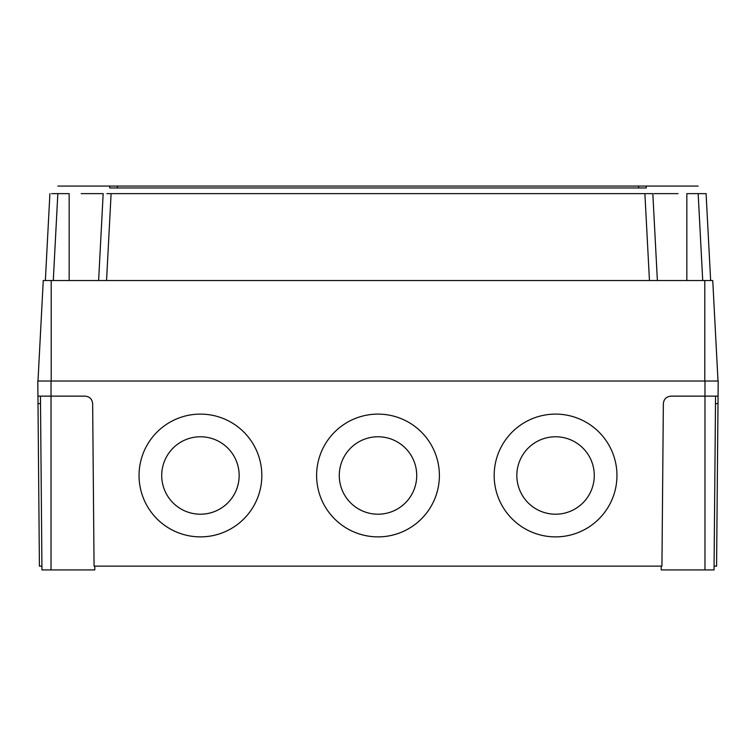 <?xml version="1.0" encoding="UTF-8"?>
<svg xmlns="http://www.w3.org/2000/svg" width="756" height="756" viewBox="0 0 756 756"><rect width="100%" height="100%" fill="white"/><g stroke="black" fill="none" stroke-linecap="round" stroke-linejoin="round"><path stroke-width="1.13" d="M516.839 475.486A38.726 38.726 180 0 0 555.565 514.212A38.726 38.726 180 0 0 594.282 475.486A38.726 38.726 180 0 0 555.565 436.77A38.726 38.726 180 0 0 516.839 475.486A38.726 38.726 180 0 0 555.565 514.203A38.726 38.726 180 0 0 594.282 475.486M339.274 475.486A38.726 38.726 180 0 0 378 514.212A38.726 38.726 180 0 0 416.726 475.486A38.726 38.726 180 0 0 378 436.77A38.726 38.726 180 0 0 339.274 475.486A38.726 38.726 180 0 0 378 514.203A38.726 38.726 180 0 0 416.726 475.486M161.718 475.486A38.726 38.726 180 0 0 200.434 514.212A38.726 38.726 180 0 0 239.161 475.486A38.726 38.726 180 0 0 200.434 436.77A38.726 38.726 180 0 0 161.718 475.486A38.726 38.726 180 0 0 200.434 514.203A38.726 38.726 180 0 0 239.161 475.486M555.565 536.873A61.387 61.387 180 0 0 616.953 475.496A61.387 61.387 180 0 0 555.565 414.108A61.387 61.387 180 0 0 494.169 475.496A61.387 61.387 180 0 0 555.565 536.873M494.169 475.496A61.387 61.387 180 0 0 555.565 536.883A61.387 61.387 180 0 0 616.953 475.496M378 536.873A61.387 61.387 180 0 0 439.387 475.496A61.387 61.387 180 0 0 378 414.108A61.387 61.387 180 0 0 316.613 475.496A61.387 61.387 180 0 0 378 536.873M316.613 475.496A61.387 61.387 180 0 0 378 536.883A61.387 61.387 180 0 0 439.387 475.496M200.434 536.873A61.387 61.387 180 0 0 261.831 475.496A61.387 61.387 180 0 0 200.434 414.108A61.387 61.387 180 0 0 139.047 475.496A61.387 61.387 180 0 0 200.434 536.873M139.047 475.496A61.387 61.387 180 0 0 200.434 536.883A61.387 61.387 180 0 0 261.831 475.496M94.821 566.14L94.783 569.92L41.958 569.92L40.446 396.135M715.554 396.135L714.042 569.92L661.216 569.92L661.179 566.14M704.979 569.92L704.979 396.135L718.068 396.135L718.002 403.628L715.488 403.628M40.512 403.628L37.998 403.628L37.932 396.135L85.088 396.135C89.614 396.607 92.137 399.102 92.648 403.628L94.065 566.14L661.935 566.14L663.352 403.628C663.862 399.102 666.386 396.607 670.912 396.135L704.979 396.135L704.979 381.024L718.2 381.024L718.068 396.135M714.07 566.14L716.584 566.14L718.002 403.628M37.998 403.628L39.416 566.14L41.93 566.14M37.932 396.135L37.8 381.024L704.979 381.024M109.771 186.08L109.771 187.97L117.322 187.97L109.771 187.97L109.771 186.08L117.322 186.08L57.862 186.08L698.138 186.08L638.678 186.08L646.229 186.08L646.229 187.97L638.678 187.97L646.229 187.97L646.229 186.08M638.678 187.97L117.322 187.97L117.322 186.08L638.678 186.08L638.678 187.97L638.678 186.08M654.006 193.64L678.019 193.64M669.098 193.64L662.502 193.64M645.501 193.64L648.932 193.64M652.239 193.64L652.825 193.64L657.38 280.533M110.537 193.64L106.842 193.64M98.62 280.533L103.175 193.64L93.527 193.64M86.949 193.64L82.876 193.64M81.213 193.64L103.175 193.64M69.155 280.533L69.155 193.64L51.673 193.64M37.989 381.024L43.253 280.533L712.747 280.533L718.011 381.024M704.242 193.64L706.095 193.64L710.64 280.533M45.36 280.533L49.905 193.64M652.825 193.64L111.104 193.64L106.549 280.533M706.095 193.64L686.845 193.64L686.845 280.533M51.021 569.92L51.021 381.024M117.322 187.97L117.322 186.08M704.79 280.533L704.79 381.024M51.21 280.533L51.21 381.024M57.834 193.64L53.279 280.533M649.451 280.533L644.896 193.64M702.721 280.533L698.166 193.64"/></g></svg>
